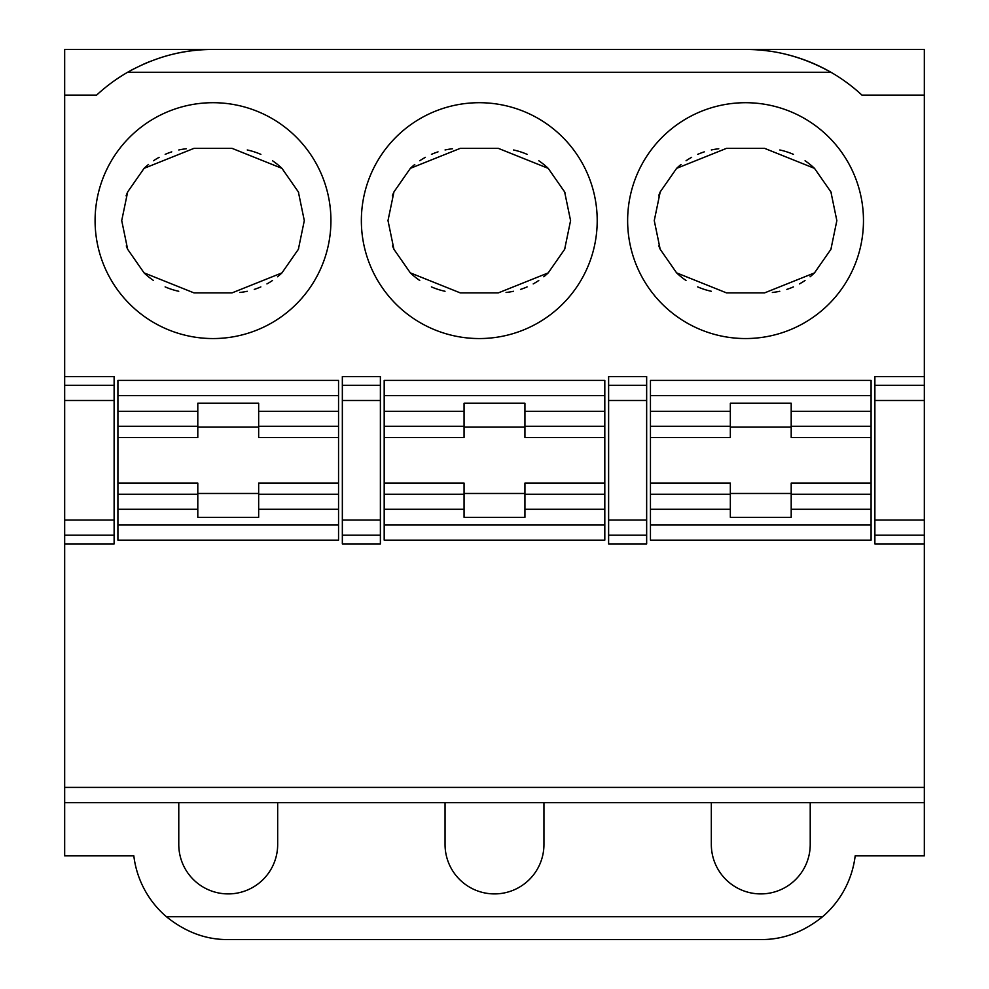 <?xml version="1.0" encoding="UTF-8"?>
<svg xmlns="http://www.w3.org/2000/svg" width="989" height="989" viewBox="0 0 989 989"><rect width="100%" height="100%" fill="white"/><g stroke="black" fill="none" stroke-linecap="round" stroke-linejoin="round"><path stroke-width="1.48" d="M745.558 292.892L744.692 292.892M836.842 220.621L830.908 249.315L814.479 272.902L764.571 292.892L726.532 292.892L676.6 272.865L660.182 249.277L654.261 220.596L660.207 191.915L676.637 168.34L726.532 148.35L764.571 148.35L814.503 168.365L830.921 191.953L836.842 220.621A72.271 72.271 0 0 1 836.842 220.757M114.118 535.185L64.668 535.185L64.668 520.029L114.118 520.029L114.118 543.95L64.668 543.95L64.668 855.868L133.824 855.868A95.092 95.092 0 0 0 166.424 916.729L822.576 916.729A95.092 95.092 0 0 0 855.176 855.868L924.332 855.868L924.332 535.185L874.882 535.185L874.882 520.029L924.332 520.029L924.332 400.508L874.882 400.508L874.882 376.586L924.332 376.586L924.332 95.092L861.926 95.092A171.171 171.171 0 0 0 830.945 72.271C803.439 56.954 774.968 49.339 745.558 49.45L924.332 49.45L924.332 95.092M810.226 802.611L810.226 844.458A49.45 49.45 0 0 1 760.776 893.908A49.45 49.45 0 0 1 711.326 844.458A49.45 49.45 0 0 0 760.776 893.908A49.45 49.45 0 0 0 810.226 844.458M711.326 844.458L711.326 802.611M543.95 802.611L543.95 844.458A49.45 49.45 0 0 1 494.5 893.908A49.45 49.45 0 0 1 445.05 844.458A49.45 49.45 0 0 0 494.5 893.908A49.45 49.45 0 0 0 543.95 844.458M445.05 844.458L445.05 802.611M277.674 802.611L277.674 844.458A49.45 49.45 0 0 1 228.224 893.908A49.45 49.45 0 0 1 178.774 844.458L178.774 802.611M134.467 68.538A171.171 171.171 0 0 0 96.638 95.092L64.668 95.092L64.668 49.45L213.018 49.45A171.171 171.171 0 0 0 159.711 57.968M150.489 61.281A171.171 171.171 0 0 0 142.07 64.841M863.471 220.621A117.914 117.914 0 0 0 686.601 118.507A117.914 117.914 0 0 0 686.601 322.748A117.914 117.914 0 0 0 863.471 220.621M597.208 220.621A117.914 117.914 0 0 0 420.325 118.507A117.914 117.914 0 0 0 420.325 322.748A117.914 117.914 0 0 0 597.208 220.621M330.932 220.621A117.914 117.914 0 0 0 154.049 118.507A117.914 117.914 0 0 0 154.049 322.748A117.914 117.914 0 0 0 330.932 220.621M874.882 535.185L874.882 543.95L924.332 543.95M64.668 95.092L64.668 376.586L114.118 376.586L114.118 400.508L64.668 400.508L64.668 520.029M608.618 535.185L608.618 543.95L646.658 543.95L646.658 535.185L608.618 535.185L608.618 376.586L646.658 376.586L646.658 400.508L608.618 400.508M342.342 520.029L380.382 520.029L380.382 543.95L342.342 543.95L342.342 376.586L380.382 376.586L380.382 400.508L342.342 400.508M64.668 535.185L64.668 543.95M64.668 400.508L64.668 385.351L114.118 385.351M64.668 376.586L64.668 385.351M874.882 385.351L924.332 385.351L924.332 376.586M924.332 385.351L924.332 400.508M924.332 520.029L924.332 535.185M788.826 55.013A171.171 171.171 0 0 1 830.945 72.271L127.618 72.271C155.137 56.905 183.608 49.302 213.018 49.45L745.558 49.45A171.171 171.171 0 0 1 772.298 51.552M874.882 400.508L874.882 520.029M871.086 380.382L871.086 395.6L650.453 395.6L650.453 380.382L871.086 380.382M650.453 524.936L871.086 524.936L871.086 540.142L650.453 540.142L650.453 494.277L730.339 494.277L730.339 517.334L791.2 517.334L791.2 494.277L871.086 494.277L871.086 437.472L791.2 437.472L791.2 411.288L871.086 411.288L871.086 395.6M871.086 411.288L871.086 426.271L791.2 426.271M871.086 437.472L871.086 426.271M871.086 494.277L871.086 509.261L791.2 509.261M871.086 524.936L871.086 509.261M650.453 494.277L650.453 395.6M650.453 411.288L730.339 411.288L730.339 403.215L791.2 403.215L791.2 411.288M730.339 411.288L730.339 426.271L650.453 426.271M650.453 437.472L730.339 437.472L730.339 426.271M730.339 494.277L730.339 483.077L650.453 483.077M730.339 427.05L791.2 427.05M730.339 493.486L791.2 493.486M791.2 494.277L791.2 483.077L871.086 483.077M608.618 520.029L646.658 520.029L646.658 535.185M646.658 520.029L646.658 400.508M384.189 524.936L604.811 524.936L604.811 540.142L384.189 540.142L384.189 380.382L604.811 380.382L604.811 395.6L384.189 395.6M384.189 494.277L464.064 494.277L464.064 509.261L384.189 509.261M464.064 509.261L464.064 517.334L524.936 517.334L524.936 494.277L604.811 494.277L604.811 437.472L524.936 437.472L524.936 411.288L604.811 411.288L604.811 395.6M604.811 411.288L604.811 426.271L524.936 426.271M604.811 437.472L604.811 426.271M604.811 494.277L604.811 509.261L524.936 509.261M604.811 524.936L604.811 509.261M464.064 493.486L524.936 493.486M464.064 427.05L524.936 427.05M384.189 411.288L464.064 411.288L464.064 403.215L524.936 403.215L524.936 411.288M524.936 494.277L524.936 483.077L604.811 483.077M464.064 411.288L464.064 426.271L384.189 426.271M384.189 437.472L464.064 437.472L464.064 426.271M464.064 494.277L464.064 483.077L384.189 483.077M380.382 520.029L380.382 400.508M117.914 524.936L338.547 524.936L338.547 540.142L117.914 540.142L117.914 494.277L197.8 494.277L197.8 517.334L258.661 517.334L258.661 494.277L338.547 494.277L338.547 437.472L258.661 437.472L258.661 403.215L197.8 403.215L197.8 426.271L117.914 426.271L117.914 380.382L338.547 380.382L338.547 395.6L117.914 395.6M338.547 437.472L338.547 426.271L258.661 426.271M117.914 494.277L117.914 437.472L197.8 437.472L197.8 426.271M117.914 437.472L117.914 426.271M258.661 494.277L258.661 483.077L338.547 483.077M197.8 494.277L197.8 483.077L117.914 483.077M258.661 411.288L338.547 411.288L338.547 395.6M338.547 411.288L338.547 426.271M338.547 494.277L338.547 509.261L258.661 509.261M197.8 427.05L258.661 427.05M338.547 524.936L338.547 509.261M197.8 493.486L258.661 493.486M114.118 520.029L114.118 400.508M822.576 916.729C803.402 932.145 782.806 939.76 760.776 939.55L228.224 939.55C206.231 939.797 185.623 932.182 166.424 916.729M64.668 802.611L924.332 802.611M64.668 787.392L924.332 787.392M178.749 291.273A72.271 72.271 0 0 1 165.126 286.884M153.456 280.456A72.271 72.271 0 0 1 143.887 272.704M127.297 248.462A72.271 72.271 0 0 1 126.283 245.902M126.098 195.859A72.271 72.271 0 0 1 127.383 192.595M143.974 168.451A72.271 72.271 0 0 1 148.498 164.471M153.53 160.737A72.271 72.271 0 0 1 159.105 157.338M165.188 154.346A72.271 72.271 0 0 1 171.752 151.861M178.786 149.969A72.271 72.271 0 0 1 186.229 148.77M213.018 292.892L212.153 292.892M247.262 149.969A72.271 72.271 0 0 1 260.873 154.358M272.531 160.762A72.271 72.271 0 0 1 282.088 168.489M298.072 191.26A72.271 72.271 0 0 1 298.69 192.682M304.303 220.621L298.381 191.953L281.964 168.365L232.032 148.35L193.992 148.35L144.097 168.34L127.668 191.915L121.721 220.596L127.643 249.277L144.06 272.865L193.992 292.892L232.032 292.892L281.939 272.902L298.369 249.315L304.303 220.621A72.271 72.271 0 0 1 304.303 220.757M298.653 248.647A72.271 72.271 0 0 1 298.122 249.858M282.05 272.791A72.271 72.271 0 0 1 277.538 276.772M272.494 280.505A72.271 72.271 0 0 1 266.931 283.917M260.849 286.909A72.271 72.271 0 0 1 254.272 289.394M247.238 291.273A72.271 72.271 0 0 1 239.808 292.472M213.006 148.35L213.871 148.35M513.526 149.969A72.271 72.271 0 0 1 527.149 154.358M538.795 160.762A72.271 72.271 0 0 1 548.363 168.489M564.348 191.26A72.271 72.271 0 0 1 564.954 192.682M570.579 220.621L564.645 191.953L548.227 168.365L498.308 148.35L460.268 148.35L410.373 168.34L393.943 191.915L387.997 220.596L393.919 249.277L410.324 272.865L460.268 292.892L498.308 292.892L548.215 272.902L564.645 249.315L570.579 220.621A72.271 72.271 0 0 1 570.579 220.757M564.917 248.647A72.271 72.271 0 0 1 564.398 249.858M548.326 272.791A72.271 72.271 0 0 1 543.802 276.772M538.77 280.505A72.271 72.271 0 0 1 533.195 283.917M527.112 286.909A72.271 72.271 0 0 1 520.548 289.394M513.514 291.273A72.271 72.271 0 0 1 506.071 292.472M479.282 148.35L480.147 148.35M479.282 292.892L478.429 292.892M445.025 291.273A72.271 72.271 0 0 1 431.389 286.884M419.732 280.456A72.271 72.271 0 0 1 410.163 272.704M393.573 248.462A72.271 72.271 0 0 1 392.559 245.902M392.361 195.859A72.271 72.271 0 0 1 393.647 192.595M410.25 168.451A72.271 72.271 0 0 1 414.762 164.471M419.806 160.737A72.271 72.271 0 0 1 425.369 157.338M431.451 154.346A72.271 72.271 0 0 1 438.028 151.861M445.062 149.969A72.271 72.271 0 0 1 452.492 148.77M779.802 149.969A72.271 72.271 0 0 1 793.413 154.358M805.071 160.762A72.271 72.271 0 0 1 814.627 168.489M830.612 191.26A72.271 72.271 0 0 1 831.23 192.682M831.193 248.647A72.271 72.271 0 0 1 830.673 249.858M814.59 272.791A72.271 72.271 0 0 1 810.078 276.772M805.034 280.505A72.271 72.271 0 0 1 799.471 283.917M793.388 286.909A72.271 72.271 0 0 1 786.811 289.394M779.777 291.273A72.271 72.271 0 0 1 772.347 292.472M745.545 148.35L746.411 148.35M711.289 291.273A72.271 72.271 0 0 1 697.665 286.884M685.995 280.456A72.271 72.271 0 0 1 676.427 272.704M659.836 248.462A72.271 72.271 0 0 1 658.822 245.902M658.637 195.859A72.271 72.271 0 0 1 659.923 192.595M676.513 168.451A72.271 72.271 0 0 1 681.038 164.471M686.069 160.737A72.271 72.271 0 0 1 691.645 157.338M697.727 154.346A72.271 72.271 0 0 1 704.292 151.861M711.326 149.969A72.271 72.271 0 0 1 718.768 148.77M730.339 509.261L650.453 509.261M608.618 385.351L646.658 385.351M342.342 385.351L380.382 385.351M380.382 535.185L342.342 535.185M117.914 411.288L197.8 411.288M197.8 509.261L117.914 509.261"/></g></svg>
